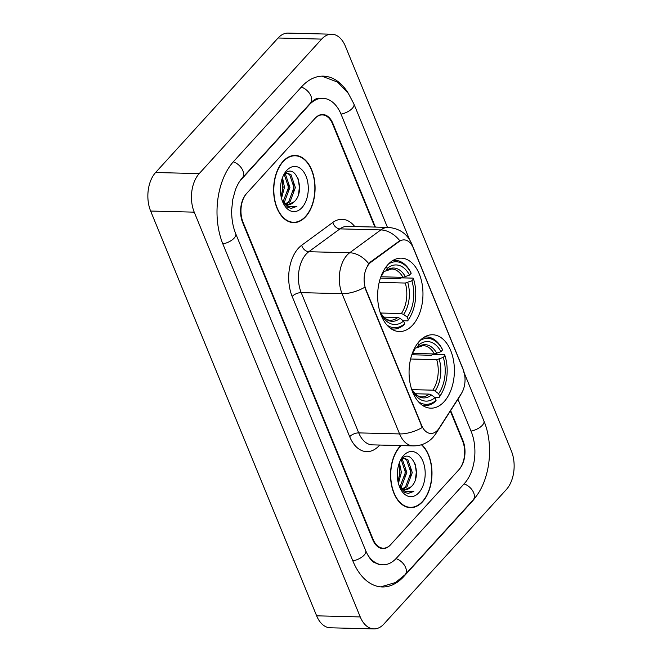 <?xml version="1.0" encoding="UTF-8"?>
<svg xmlns="http://www.w3.org/2000/svg" width="662" height="662" viewBox="0 0 662 662"><rect width="100%" height="100%" fill="white"/><g stroke="black" fill="none" stroke-linecap="round" stroke-linejoin="round"><path stroke-width="0.99" d="M412.699 325.067A36.716 22.657 91.5 0 0 422.157 284.205A36.716 22.657 91.5 0 0 401.238 258.147A36.716 22.657 91.5 0 0 387.915 264.635A36.716 22.657 91.5 0 0 378.449 305.488A36.716 22.657 91.5 0 0 399.368 331.554A36.716 22.657 91.5 0 0 412.699 325.067M444.119 401.685A36.716 22.657 91.5 0 0 453.586 360.831A36.716 22.657 91.5 0 0 432.658 334.765A36.716 22.657 91.5 0 0 419.336 341.253A36.716 22.657 91.5 0 0 409.877 382.115A36.716 22.657 91.5 0 0 430.797 408.173A36.716 22.657 91.5 0 0 444.119 401.685M437.623 430.159A18.702 11.544 91.5 0 0 439.204 428.082L461.381 393.518A18.702 11.544 91.5 0 0 463.16 369.578L413.278 247.969A18.702 11.544 91.5 0 0 404.085 239.892A18.702 11.544 91.5 0 0 399.07 241.589L371.117 262.078A18.702 11.544 91.5 0 0 365.987 289.699L421.636 425.385A18.702 11.544 91.5 0 0 430.83 433.469A18.702 11.544 91.5 0 0 437.623 430.159M374.874 227.066L332.564 123.902A20.787 12.826 91.5 0 0 322.344 114.923A20.787 12.826 91.5 0 0 314.806 118.597L246.761 193.329A20.787 12.826 91.5 0 0 243.037 222.225L373.037 539.207A20.787 12.826 91.5 0 0 383.257 548.186A20.787 12.826 91.5 0 0 390.795 544.512L458.832 469.78A20.787 12.826 91.5 0 0 462.564 440.875L450.342 411.069M387.469 227.389L341.153 114.46A37.411 23.079 91.5 0 0 322.766 98.299A37.411 23.079 91.5 0 0 309.195 104.91L241.15 179.642A37.411 23.079 91.5 0 0 239.379 181.793M367.948 555.277A37.411 23.079 91.5 0 0 382.826 564.802A37.411 23.079 91.5 0 0 396.406 558.198L464.443 483.467A37.411 23.079 91.5 0 0 471.162 431.442L457.947 399.219M199.204 173.618A27.713 17.096 91.5 0 0 194.231 212.154L360.244 616.934A27.713 17.096 91.5 0 0 373.865 628.9A27.713 17.096 91.5 0 0 383.919 624.001L506.397 489.491A27.713 17.096 91.5 0 0 511.362 450.954L345.357 46.175A27.713 17.096 91.5 0 0 331.736 34.209A27.713 17.096 91.5 0 0 321.674 39.108L199.204 173.618L155.603 172.509A27.713 17.096 91.5 0 0 150.638 211.046L316.643 615.826A27.713 17.096 91.5 0 0 330.264 627.791L373.865 628.9M331.736 34.209L288.135 33.1A27.713 17.096 91.5 0 0 278.081 37.999L155.603 172.509M348.684 93.93A59.58 36.758 91.5 0 0 323.329 76.138A59.58 36.758 91.5 0 0 301.707 86.672L233.669 161.404A59.58 36.758 91.5 0 0 222.978 244.253L352.987 561.235A59.58 36.758 91.5 0 0 382.264 586.962A59.58 36.758 91.5 0 0 403.886 576.437L471.932 501.705A59.58 36.758 91.5 0 0 476.532 495.764M400.725 445.576A33.596 20.729 91.5 0 0 399.914 446.428A33.596 20.729 91.5 0 0 391.259 483.823A33.596 20.729 91.5 0 0 410.399 507.671A33.596 20.729 91.5 0 0 422.596 501.73A33.596 20.729 91.5 0 0 421.727 444.665M305.687 216.681A33.596 20.729 91.5 0 0 314.342 179.286A33.596 20.729 91.5 0 0 295.194 155.438A33.596 20.729 91.5 0 0 283.005 161.379A33.596 20.729 91.5 0 0 274.349 198.766A33.596 20.729 91.5 0 0 293.489 222.614A33.596 20.729 91.5 0 0 305.687 216.681M293.796 155.752A33.596 20.729 91.5 0 0 293.009 155.57M422.24 427.544L364.721 287.291A24.246 11.08 157.7 0 1 342.072 293.68A27.713 17.096 -88.5 0 1 347.045 255.143A27.713 17.096 -88.5 0 1 349.677 252.76L380.824 229.921A27.713 17.096 -88.5 0 1 388.246 227.405L347.376 226.371A27.713 17.096 91.5 0 0 339.945 228.878L308.798 251.717A27.713 17.096 91.5 0 0 306.167 254.1A27.713 17.096 91.5 0 0 301.202 292.637L358.721 432.89A27.713 17.096 91.5 0 0 372.342 444.856L413.212 445.898A27.713 17.096 -88.5 0 1 399.591 433.924A24.246 11.08 -22.3 0 0 422.24 427.544M367.542 265.421L370.331 262.061L399.774 240.703A24.246 17.22 -126.2 0 0 380.824 229.921L339.945 228.878A6.926 4.924 53.8 0 1 332.82 222.449A34.639 21.374 -88.5 0 1 354.741 226.553M375.395 227.083L332.92 123.504A20.787 12.826 91.5 0 0 322.7 114.526A20.787 12.826 91.5 0 0 315.162 118.2L246.405 193.718A20.787 12.826 91.5 0 0 242.673 222.622L372.681 539.604A20.787 12.826 91.5 0 0 382.893 548.575A20.787 12.826 91.5 0 0 390.439 544.909L459.196 469.391A20.787 12.826 91.5 0 0 462.92 440.487L450.657 410.581M291.313 222.374A33.596 20.729 91.5 0 0 292.108 222.233M408.222 507.423A33.596 20.729 91.5 0 0 409.017 507.291M401.131 445.584A33.249 20.514 91.5 0 0 400.03 446.718A33.249 20.514 91.5 0 0 391.457 483.715A33.249 20.514 91.5 0 0 410.407 507.324A33.249 20.514 91.5 0 0 422.48 501.448A33.249 20.514 91.5 0 0 421.396 444.765M399.409 462.647L401.379 472.329L398.416 483.417M398.814 464.393L400.013 472.296L397.986 481.58M401.726 459.056L402.455 459.602L406.832 472.469L401.553 486.587L400.651 487.397M401.18 459.651L405.467 472.428L400.022 486.719M402.132 458.667L404.3 458.236L407.9 459.742L412.277 472.602L407.006 486.727L403.208 489.127M402.67 458.203L404.3 458.236M403.613 458.269L406.542 459.709L410.92 472.569L405.64 486.694L402.562 488.821M398.987 485.32A15.656 9.665 91.5 0 0 405.409 489.599A15.656 9.665 91.5 0 0 411.085 486.827L405.144 489.582M418.88 492.669A22.591 13.935 91.5 0 0 422.927 461.257A22.591 13.935 91.5 0 0 403.63 455.489A22.591 13.935 91.5 0 0 400.684 459.792A22.591 13.935 91.5 0 0 399.972 487.82A22.591 13.935 91.5 0 0 418.88 492.669M411.085 486.827C423.514 475.622 411.781 446.56 401.503 459.287M399.467 486.628L404.846 492.52L408.264 493.422L413.824 491.386L405.831 491.667L399.062 485.544M413.824 491.386L408.082 493.413M415.165 463.979L416.29 472.345L415.438 479.296M410.63 468.324L410.407 477.153M405.177 468.183L404.954 477.012M399.732 468.042L399.509 476.872M283.121 161.66A33.249 20.514 91.5 0 0 274.556 198.666A33.249 20.514 91.5 0 0 293.498 222.267A33.249 20.514 91.5 0 0 305.571 216.391A33.249 20.514 91.5 0 0 314.136 179.385A33.249 20.514 91.5 0 0 295.186 155.785A33.249 20.514 91.5 0 0 283.121 161.66M282.5 177.59L284.47 187.272L281.507 198.368M281.904 179.336L283.104 187.238L281.077 196.531M284.817 174.007L285.545 174.545L289.923 187.412L284.643 201.538L283.741 202.349M284.279 174.594L288.558 187.379L283.113 201.67M285.223 173.61L287.391 173.187L290.99 174.685L295.368 187.553L290.097 201.67L286.298 204.07M285.761 173.154L287.391 173.187M286.704 173.212L289.633 174.652L294.011 187.52L288.731 201.637L285.653 203.772M282.078 200.272A15.656 9.665 91.5 0 0 288.5 204.541A15.656 9.665 91.5 0 0 294.185 201.778L288.235 204.533M301.971 207.62A22.591 13.935 91.5 0 0 306.018 176.2A22.591 13.935 91.5 0 0 286.72 170.44A22.591 13.935 91.5 0 0 283.775 174.735A22.591 13.935 91.5 0 0 283.063 202.762A22.591 13.935 91.5 0 0 301.971 207.62M294.185 201.778C306.605 190.565 294.871 161.503 284.594 174.238M282.558 201.571L287.937 207.463L291.354 208.365L296.915 206.337L288.922 206.61L282.153 200.487M296.915 206.337L291.172 208.356M298.256 178.93L299.381 187.296L298.529 194.247M293.721 183.266L293.498 192.096M288.268 183.126L288.044 191.955M282.823 182.993L282.6 191.823M419.94 340.616A32.976 20.348 91.5 0 1 442.605 349.875L440.95 351.696A29.79 18.379 91.5 0 0 418.632 345.034L417.226 347.575L414.793 348.344M412.443 353.409L434.388 353.963L440.95 351.696M411.814 354.774L431.285 355.271L432.915 354.468L444.574 354.758L444.947 355.577A32.976 20.348 91.5 0 1 442.249 392.21A32.976 20.348 91.5 0 1 439.684 396.364L438.6 393.725A29.79 18.379 91.5 0 0 443.283 357.397L436.721 359.665L410.614 359.003M412.153 389.645L432.791 390.166L435.058 391.06L438.6 393.725M442.605 349.875L442.241 349.056A34.358 21.201 91.5 0 0 426.609 336.966A34.358 21.201 91.5 0 0 424.284 337.115M439.684 396.364L439.063 397.49A34.358 21.201 91.5 0 0 441.811 393.062L442.249 392.21M439.063 397.49L434.636 397.374M414.66 348.022L415.049 348.965A29.79 18.379 91.5 0 0 412.889 352.498A29.79 18.379 91.5 0 0 411.822 354.758M418.632 345.034L417.821 343.065M443.283 357.397L444.947 355.577M413.642 351.505A26.646 16.442 91.5 0 0 412.385 353.508L415.049 348.965M436.837 353.434A26.646 16.442 91.5 0 0 417.226 347.575L423.076 345.614A25.636 15.814 91.5 0 1 434.388 353.963M422.555 405.401A34.358 21.201 91.5 0 0 424.863 405.665A34.358 21.201 91.5 0 0 435.48 401.42L436.101 400.303A32.976 20.348 91.5 0 1 418.392 401.693M412.368 391.358L412.699 390.994A29.79 18.379 91.5 0 0 435.017 397.663L436.101 400.303M411.458 388.726L412.699 390.994M435.017 397.663L431.483 394.991L429.208 394.105L415.264 393.749M388.52 263.989A32.976 20.348 91.5 0 1 411.185 273.257L409.521 275.078A29.79 18.379 91.5 0 0 387.204 268.408L385.797 270.948L383.372 271.726M381.014 276.782L402.959 277.345L409.521 275.078M380.385 278.156L399.856 278.652L401.486 277.841L413.146 278.139L413.518 278.959A32.976 20.348 91.5 0 1 410.829 315.592A32.976 20.348 91.5 0 1 408.255 319.746L407.18 317.106A29.79 18.379 91.5 0 0 411.863 280.779L405.301 283.046L379.185 282.384M380.724 313.018L401.362 313.548L403.638 314.442L407.18 317.106M411.185 273.257L410.812 272.438A34.358 21.201 91.5 0 0 395.181 260.348A34.358 21.201 91.5 0 0 392.864 260.497M408.255 319.746L407.635 320.863A34.358 21.201 91.5 0 0 410.39 316.436L410.829 315.592M407.635 320.863L403.216 320.747M383.24 271.403L383.621 272.347A29.79 18.379 91.5 0 0 381.461 275.88A29.79 18.379 91.5 0 0 380.393 278.131M387.204 268.408L386.401 266.447M411.863 280.779L413.518 278.959M382.222 274.887A26.646 16.442 91.5 0 0 380.956 276.882L383.621 272.347M405.417 276.807A26.646 16.442 91.5 0 0 385.797 270.948L391.656 268.987A25.636 15.814 91.5 0 1 402.959 277.345M391.126 328.782A34.358 21.201 91.5 0 0 393.435 329.047A34.358 21.201 91.5 0 0 404.06 324.794L404.681 323.677A32.976 20.348 91.5 0 1 386.964 325.067M380.948 314.731L381.271 314.376A29.79 18.379 91.5 0 0 403.597 321.037L404.681 323.677M380.029 312.1L381.271 314.376M403.597 321.037L400.055 318.372L397.779 317.479L383.836 317.123M399.07 241.589L398.284 241.564M371.117 262.078L370.331 262.061M365.987 289.699L365.457 289.691M421.636 425.385L421.106 425.376M222.837 243.906A11.08 5.064 -22.3 0 0 235.697 233.669C232.858 226.702 231.518 218.75 231.675 209.821L232.743 199.576L235.391 189.895C237.377 184.756 239.685 180.759 242.333 177.904L310.379 103.173C314.036 99.532 317.081 97.877 319.498 98.216M233.281 161.834A11.08 7.1 42.3 0 1 242.143 169.191A11.08 7.1 42.3 0 1 242.333 177.904M301.318 87.103A11.08 7.1 42.3 0 1 310.188 94.459A11.08 7.1 42.3 0 1 310.379 103.173M321.806 76.155L337.57 82.096L348.311 93.367L353.872 103.876A11.08 5.064 157.7 0 1 341.013 114.112M464.319 373.178L483.872 420.858A11.08 5.064 157.7 0 1 471.013 431.086M483.872 420.858C494.448 445.799 489.913 482.093 473.115 499.967A11.08 7.1 -137.7 0 0 472.925 491.254A11.08 7.1 -137.7 0 0 464.054 483.897M473.115 499.967L405.078 574.699A11.08 7.1 -137.7 0 0 404.879 565.977A11.08 7.1 -137.7 0 0 396.008 558.62M352.838 560.888A11.08 5.064 -22.3 0 0 365.697 550.652L235.697 233.669M150.638 211.046L194.231 212.154M278.081 37.999L321.674 39.108M316.643 615.826L360.244 616.934M403.415 576.428L403.886 576.437M292.165 296.435A6.926 3.169 157.7 0 1 301.202 292.637L342.072 293.68L399.591 433.924L358.721 432.89A6.926 3.169 157.7 0 0 349.685 436.68L292.165 296.435A34.639 21.374 -88.5 0 1 298.38 248.267A34.639 21.374 -88.5 0 1 301.673 245.279L332.82 222.449M413.212 445.898C421.115 445.898 427.718 443.052 433.014 437.367L435.786 433.751A24.246 13.372 -147.3 0 0 436.879 430.912M412.153 245.652A24.246 11.08 -22.3 0 0 411.764 243.939C407.395 233.909 399.558 228.398 388.246 227.405M411.764 243.939L462.854 368.511A24.246 11.08 157.7 0 1 463.168 369.611M462.548 391.416L460.504 395.231A24.246 13.372 -147.3 0 0 461.232 393.749M368.709 263.65A24.246 17.22 -126.2 0 0 349.677 252.76L308.798 251.717A6.926 4.924 53.8 0 1 301.673 245.279M379.707 445.046A34.639 21.374 -88.5 0 1 349.685 436.68M432.791 390.166A25.636 15.814 91.5 0 0 436.721 359.665M435.058 391.06A26.646 16.442 91.5 0 0 439.179 359.135M411.863 389.132A26.646 16.442 91.5 0 0 431.483 394.991M411.838 389.082C416.63 396.927 420.337 396.761 421.777 396.861A25.636 15.814 91.5 0 0 429.208 394.105M401.362 313.548A25.636 15.814 91.5 0 0 405.301 283.046M403.638 314.442A26.646 16.442 91.5 0 0 407.751 282.508M380.443 312.514A26.646 16.442 91.5 0 0 400.055 318.372M380.418 312.464C385.21 320.309 388.917 320.135 390.348 320.234A25.636 15.814 91.5 0 0 397.779 317.479M353.872 103.876L409.555 239.644M380.741 586.88L395.504 582.527L405.078 574.699M379.558 564.719L373.467 562.112C370.654 559.928 368.064 556.105 365.697 550.652M462.854 368.511L464.732 375.462M435.786 433.751L460.504 395.231M407.444 507.249L410.407 507.324M290.535 222.192L293.498 222.267M292.223 155.711L295.186 155.785M424.623 336.917L426.609 336.966M422.877 405.616L424.863 405.665M393.195 260.298L395.181 260.348M391.449 328.997L393.435 329.047"/></g></svg>
